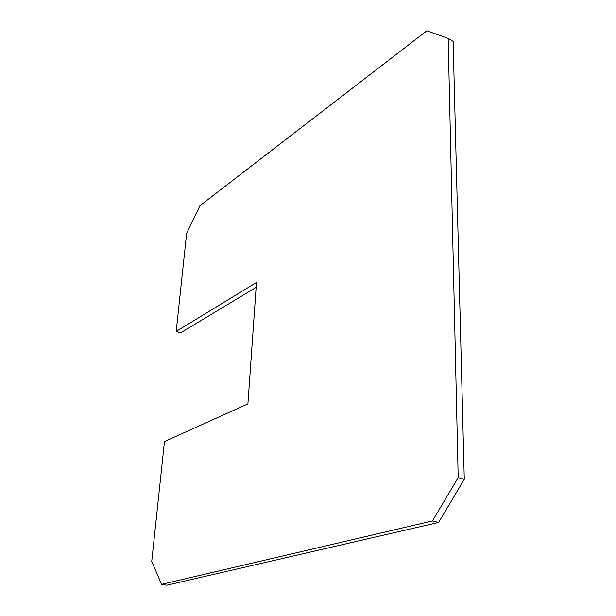 <?xml version="1.0" encoding="UTF-8"?>
<svg xmlns="http://www.w3.org/2000/svg" width="616" height="616" viewBox="0 0 616 616"><rect width="100%" height="100%" fill="white"/><g stroke="black" fill="none" stroke-linecap="round" stroke-linejoin="round"><path stroke-width="0.92" d="M432.463 520.936L438.592 522.43L166.767 585.2L161.6 584.338L432.463 520.936L458.188 477.6L448.163 38.415L453.13 41.372L464.272 479.302L458.188 477.6M438.592 522.43L464.272 479.302M256.148 287.341L180.688 332.84L176.199 331.4L186.633 233.287L199.946 205.698L426.857 30.8L448.163 38.415M176.199 331.4L256.487 282.482L247.901 403.88L164.48 441.549L151.729 561.415L161.6 584.338"/></g></svg>

